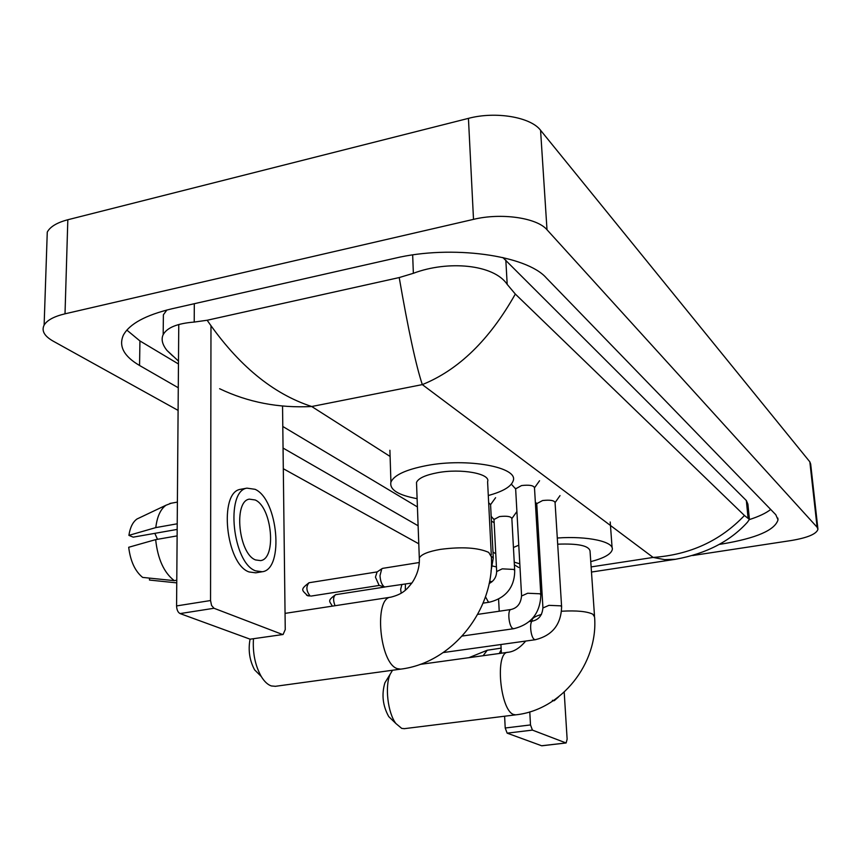 <?xml version="1.0" encoding="UTF-8"?>
<svg xmlns="http://www.w3.org/2000/svg" width="861" height="861" viewBox="0 0 861 861"><rect width="100%" height="100%" fill="white"/><g stroke="black" fill="none" stroke-linecap="round" stroke-linejoin="round"><path stroke-width="1.29" d="M46.989 240.391L47.269 232.093C50.142 226.712 56.998 222.601 67.825 219.749L468.438 118.366C495.699 111.08 530.742 117.074 540.568 130.269L809.835 461.84L810.685 464.09L817.875 528.557M178.098 410.396L53.091 341.096C44.32 336.091 41.328 330.764 44.126 325.114C47.032 320.227 53.995 316.461 65.016 313.813L473.507 219.361C501.371 212.581 537.07 217.822 547.004 229.758L817.121 527.244L817.95 529.246C816.583 533.981 807.704 537.738 791.302 540.514L692.653 555.528M418.78 543.797L283.301 468.707M492.094 581.681L489.597 581.261M719.333 544.389L722.368 543.926C756.324 538.211 774.868 530.182 778.01 519.861L775.815 514.738L546.294 277.899C526.545 255.168 451.508 244.653 394.865 258.246L171.963 308.776C145.638 315.083 129.441 323.887 123.349 335.198C118.495 346.219 123.909 356.314 139.557 365.484L178.281 387.762M492.578 566.032L496.431 566.904M283.054 448.054L418.112 525.77M749.371 519.581C758.832 516.546 765.946 513.178 770.713 509.475M126.847 330.097L139.934 340.945L178.464 363.977M166.851 310.014L163.386 314.803L163.289 323.822M749.339 518.666L747.897 504.105L746.347 500.553L502.846 257.514M172.706 355.959L166.991 350.449C162.288 344.561 161.018 339.299 163.17 334.671C166.991 327.61 177.334 323.413 194.22 322.068L207.157 320.249L399.213 277.565L413.355 273.303C447.709 260.259 493.784 264.23 507.194 284.388L515.319 294.053C489.586 339.794 458.579 369.982 422.31 384.609C415.928 365.29 408.232 329.602 399.213 277.565M591.485 572.048L675.498 559.284L664.638 559.628L653.133 557.433C689.93 554.807 720.366 540.826 744.442 515.491L515.319 294.053M744.442 515.491L749.404 519.398L747.445 522.218C730.117 541.365 706.138 553.709 675.508 559.284M207.157 320.249C238.034 365.107 272.883 393.864 311.714 406.51C278.63 408.222 247.936 402.291 219.609 388.72M542.139 745.691L566.129 742.957L567.13 739.168L564.203 692.136M507.151 733.152L505.213 728.008L530.505 724.93L532.421 730.106L507.151 733.152L541.634 745.755M498.594 599.116L499.219 611.224M500.919 644.512L501.371 653.208M504.611 716.212L505.213 728.008M532.421 730.106L565.903 742.914M530.505 724.93L529.773 711.886M501.199 649.786L499.262 653.499M501.113 648.139L487.272 650.227L483.096 655.727M552.396 700.316L554.269 700.66L558.445 697.012M391.755 719.516L388.741 716.6C382.747 705.762 381.455 694.504 384.889 682.816L386.686 679.878M392.519 670.245L390.216 674.141C384.663 685.905 387.741 712.951 395.888 723.52L401.743 728.417L404.466 728.643M594.499 615.884L590.033 551.018C588.892 545.691 578.108 543.409 557.68 544.184M557.293 538.017C587.815 535.779 614.625 541.773 612.236 549.748C610.944 554.269 603.776 558.229 590.764 561.63M539.32 547.155L538.028 547.542M519.807 563.804L514.243 562.158M513.436 547.488L518.774 545.185M537.608 540.353L538.911 540.127M253.457 638.905C252.596 653.079 255.19 665.596 261.238 676.466L254.598 669.858C249.539 660.365 248.033 650.141 250.067 639.174M261.238 676.466C264.338 681.546 267.706 684.71 271.344 685.948L275.488 686.303M491.287 554.882L487.595 481.719C491.061 473.711 461.109 468.169 437.345 472.754C425.248 475.078 418.306 478.307 416.509 482.44L416.606 484.958M417.111 498.68C398.083 495.129 389.355 489.618 390.926 482.117C394.026 475.121 405.865 469.622 426.432 465.607C467.491 457.621 519.022 467.275 513.156 480.89C511.143 486.669 502.856 491.545 488.295 495.516M536.737 503.663L542.581 500.542C550.05 499.714 554.215 500.381 555.065 502.544L561.598 606.488M515.642 488.844L521.551 485.561C529.311 484.689 533.626 485.421 534.487 487.756L540.805 594.477M493.999 519.484L499.498 516.568C506.892 515.771 511.014 516.428 511.854 518.526L514.674 570.165M488.661 502.781L490.576 504.578L493.267 557.53M405.294 590.237L405.434 584.038M401.226 593.207L400.634 589.451L401.861 584.597M411.892 583.037L384.587 586.987C381.972 585.319 380.433 581.552 379.992 575.665L381.757 568.82L382.671 568.357L419.307 562.513M379.098 585.394L375.45 577.15L377.075 571.973M283.086 634.503L250.12 639.185L283.086 634.503L285.249 629.574L282.548 406.015M180.078 613.581C177.926 612.419 176.763 609.857 176.58 605.918L210.547 600.537L211.558 605.455L214.002 608.264L180.078 613.581L250.12 639.185M178.765 324.511L176.58 605.918M214.002 608.264L282.322 634.406M210.547 600.537L210.977 325.975M255.588 559.941L260.603 560.608C276.79 558.746 272.054 507.107 255.179 499.972L249.324 499.143C233.288 501.242 238.626 554.01 255.588 559.941M157.498 539.309L154.819 533.357M241.812 489.08L240.402 489.339C218.479 492.288 225.84 564.246 249.055 571.952L255.717 572.823L261.733 571.833M255.104 489.317L246.946 488.144C225.162 491.071 232.567 563.126 255.652 570.875L262.293 571.747C284.345 569.261 278.028 499.305 255.104 489.317M171.285 503.201L165.958 505.246C160.49 509.228 157.1 516.675 155.798 527.599L128.902 535.359L133.207 537.156L177.172 529.418M177.215 523.8L155.798 527.599M155.658 539.632C157.746 558.993 163.956 572.673 174.288 580.658L142.635 577.408C135.059 571.241 130.42 561.189 128.698 547.273L155.658 539.632L177.118 535.886M176.774 580.249L174.288 580.658M139.848 517.644L136.985 519C132.798 521.992 130.108 527.438 128.902 535.359M149.523 578.118L149.491 580.056L176.753 582.875M591.13 566.915L653.133 557.433L422.31 384.609L311.714 406.51L390.108 456.459M491.416 521.023L494.171 522.778M547.004 229.758L540.568 130.269M473.507 219.361L468.438 118.366M65.016 313.813L67.825 219.749M817.121 527.244L809.835 461.84M722.25 542.699L722.368 543.926M139.934 340.945L139.557 365.484M194.306 303.707L194.22 322.068M412.667 254.942L413.355 273.303M505.827 260.097L507.194 284.388M746.347 500.553L748.037 517.752M525.694 641.058C519.926 647.924 513.995 651.68 507.936 652.304C494.752 651.809 500.112 710.82 513.716 714.512L515.696 714.845C561.598 710.088 598.417 663.218 594.574 616.939L592.831 614.216C587.041 611.375 576.622 610.374 561.555 611.224M541.472 614.42C535.886 616.045 532.787 617.767 532.163 619.608L532.227 620.781M401 669.083L400.645 669.137C452.821 662.852 494.505 609.34 491.383 556.884L488.725 552.407C478.038 547.607 461.959 546.595 440.488 549.361C428.218 551.503 421.158 554.398 419.307 558.036L419.382 560.231M275.079 686.357L400.645 669.137L397.319 668.642C379.518 663.594 373.674 597.609 390.819 597.179L285.056 613.376M542.936 607.974L548.931 605.348L560.823 605.843L561.62 606.865C561.06 624.58 552.288 635.536 535.305 639.723L534.347 639.432C530.559 637.355 529.106 620.985 532.711 621.05L529.375 621.524M521.605 595.995L527.664 593.24L539.976 593.789L540.837 594.908C540.202 613.086 531.183 624.354 513.769 628.702L512.704 628.401C508.711 626.205 507.247 609.47 511.036 609.491L477.715 614.377M496.668 571.532L502.232 568.852L513.845 569.433L514.695 570.574C514.781 582.822 509.551 597.19 489.403 602.194L488.305 601.882L485.486 596.813M491.502 556.41L493.288 557.993L491.028 571.08M335.047 605.724C332.959 600.3 333.153 596.608 335.639 594.671L384.727 587.041M306.613 595.263L310.132 595.952C306.258 591.066 305.87 586.664 308.981 582.746L377.183 571.898M308.981 582.746C300.026 589.742 301.662 589.925 307.786 595.801L310.132 595.952M44.126 325.114L47.269 232.093M777.827 518.064L778.01 519.861M163.386 314.803L163.17 334.671M518.709 567.464L514.394 564.87M495.753 553.741L492.987 552.084M417.413 506.925L282.795 426.475M178.485 361.093L166.991 350.449M541.87 745.787L566.129 742.957M468.911 657.675L487.272 650.227M553.192 700.8L554.269 700.66M388.741 716.6L395.888 723.52M384.889 682.816L390.216 674.141M507.936 652.304L420.082 664.401M612.096 547.747L610.212 521.981M515.696 714.845L403.981 728.707M532.12 618.876L532.227 621.115M390.926 482.117L389.904 450.271M416.509 482.44L419.307 558.036C419.737 566.344 417.456 574.405 412.441 582.23C406.844 589.43 403.271 593.972 390.819 597.179M555.065 502.63L560.016 495.602M532.711 621.05C538.975 619.565 542.376 615.088 542.914 607.597L536.715 503.201M536.747 503.75L535.348 502.2M535.305 639.723L443.264 652.552M534.498 487.832L539.556 480.739M511.036 609.491C517.472 607.963 520.98 603.324 521.572 595.564L515.61 488.316M515.642 488.919L511.359 484.173M513.769 628.702L462.249 636.042M511.864 518.591L516.772 511.714M489.145 583.532C494.085 580.96 496.582 576.816 496.646 571.112L493.977 519.022M489.403 602.194L483.096 603.141M493.999 519.538L491.179 516.352M490.587 504.632L495.592 497.69M335.639 594.671C326.696 601.075 329.785 601.161 332.324 606.144M376.741 572.199L381.757 568.82M378.775 585.308L384.587 586.987M311.036 596.081L379.249 585.437M240.402 489.339L246.946 488.144M169.843 503.47L177.388 502.092M136.985 519L165.958 505.246"/></g></svg>
